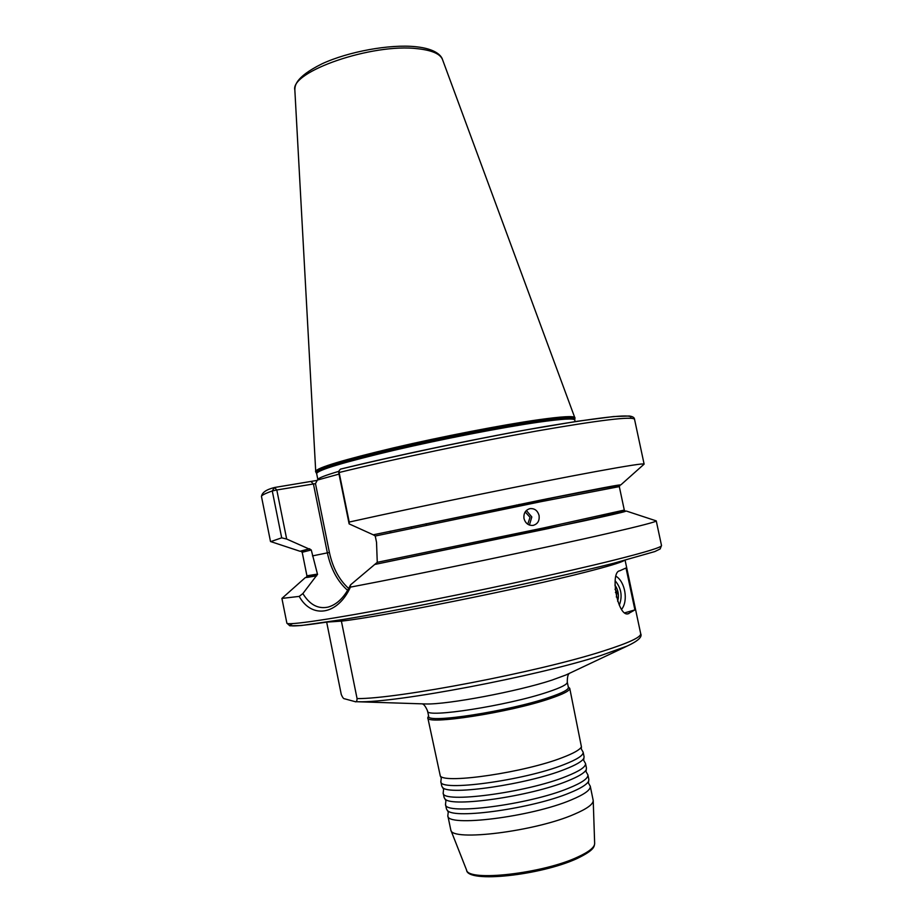 <?xml version="1.0" encoding="UTF-8"?>
<svg xmlns="http://www.w3.org/2000/svg" width="923" height="923" viewBox="0 0 923 923"><rect width="100%" height="100%" fill="white"/><g stroke="black" fill="none" stroke-linecap="round" stroke-linejoin="round"><path stroke-width="1.38" d="M617.614 601.219L618.248 598.6C618.848 593.489 617.729 588.978 614.891 585.101M616.345 597.043L617.06 592.301L615.041 589.232M615.433 592.531L617.06 592.301M581.432 746.857L581.282 748.945L583.128 752.141L584.074 756.675L583.659 760.298L585.505 763.483L586.451 768.028L586.036 771.64L587.882 774.835C588.401 778.297 582.055 782.727 568.845 788.115C528.879 804.868 443.755 815.62 445.509 804.325L445.924 800.656L444.113 797.507L443.178 792.961L443.605 789.292L441.782 786.142L440.859 781.596L441.286 777.939L440.317 776.081C445.751 784.008 525.152 772.263 562.465 757.575C573.529 753.353 579.852 749.788 581.432 746.857L569.745 688.316C570.022 690.623 563.491 694.038 550.143 698.561C509.738 712.544 425.318 725.466 427.787 717.713L428.572 715.867M585.505 763.483C585.99 766.794 579.621 771.086 566.387 776.358C526.375 792.753 441.332 803.783 443.178 792.961M587.882 774.835L588.839 779.381L588.424 783.004L590.27 786.2C590.812 789.811 584.49 794.368 571.302 799.883C531.406 816.993 446.167 827.458 447.828 815.701L448.255 812.032L446.432 808.871L445.509 804.325M583.128 752.141C583.578 755.291 577.187 759.456 563.93 764.613C523.86 780.639 438.91 791.969 440.859 781.596M326.673 622.16L341.268 694.465C342.525 697.453 343.61 698.896 344.521 698.78L355.228 701.676C356.324 702.299 356.936 701.272 357.074 698.596L341.395 621.133L327.204 622.079M586.14 769.851C584.455 773.001 578.19 776.739 567.368 781.066C530.413 796.318 451.393 807.648 445.128 799.053M588.493 781.377C586.751 784.631 580.532 788.45 569.826 792.822C533.044 808.363 454.22 819.486 447.551 810.567M583.786 758.348C582.148 761.383 575.86 765.04 564.911 769.321C527.783 784.285 448.578 795.822 442.717 787.561M427.787 717.713L440.317 776.081M529.421 525.049L531.821 516.961L526.375 510.5M525.175 511.93L530.044 517.33L527.748 524.206M539.055 515.461C539.69 520.757 537.694 524.079 533.079 525.406C528.498 525.683 525.475 523.41 523.999 518.576C523.433 513.35 525.429 510.027 529.987 508.631C534.567 508.261 537.59 510.534 539.055 515.461M590.27 786.2L593.224 800.576C593.154 804.314 586.843 808.871 574.291 814.236C535.282 831.438 451.497 841.741 450.816 830.065L447.828 815.701M568.291 686.931L569.745 688.316M568.383 687.404C568.66 689.666 562.211 693.011 549.047 697.453C509.277 711.183 426.253 723.92 428.676 716.34L427.591 711.068C425.134 718.44 508.111 705.564 547.916 692.008C561.08 687.612 567.541 684.324 567.287 682.132L568.383 687.404M626.521 511.1L656.253 520.884C656.461 521.76 640.781 525.845 609.238 533.136C548.435 547.201 423.369 573.31 350.428 587.132C337.564 615.376 311.616 618.918 299.214 596.396L281.907 598.416L305.305 577.613M299.214 596.396L302.871 593.57L316.324 575.871L306.482 577.187M619.771 485.233L578.525 492.547L373.25 534.809L375.246 536.021L376.526 542.274L377.265 562.326L350.544 584.859L350.428 587.132M643.896 464.338L644.116 464.096C643.942 463.208 627.963 465.665 596.166 471.491C538.051 482.129 422.63 505.735 349.206 522.06L349.125 523.883L373.25 534.809M316.324 575.871L317.454 574.094L311.259 549.958L286.672 539.044L281.688 537.832L272.273 490.955L274.477 487.506L317.27 480.375M281.688 537.832L270.785 541.605M339.006 474.099L317.374 480.075L315.481 483.64L276.796 489.975L286.672 539.044M634.909 609.895L627.998 613.83C617.637 616.772 609.676 571.879 619.76 570.795L626.013 567.991L634.909 609.895L624.998 612.768M309.309 548.827L301.221 551.193M311.259 549.958L302.202 552.277L300.621 551.1L309.736 548.735L301.117 551.169M375.246 536.021L540.313 501.8L619.31 486.617L624.294 510.073L625.275 511.18L626.417 511.065L547.316 528.775L375.373 564.334M630.444 418.211C635.059 413.458 606.215 416.296 543.912 426.738C482.937 437.26 398.598 454.843 340.552 469.103L339.145 470.638L339.133 472.495L349.206 522.06M302.871 593.57C309.678 604.715 318.077 609.226 328.069 607.103C337.091 604.553 344.579 597.135 350.544 584.859M349.125 523.883L338.741 472.795L339.145 470.638M274.477 487.506L276.796 489.975L272.273 490.955C264.82 493.609 261.232 495.478 261.486 496.551C261.959 492.64 266.136 489.663 274.016 487.632M616.079 576.298C625.171 581.825 628.425 600.885 621.664 609.249M619.298 605.223C622.656 596.235 621.283 588.089 615.168 580.775M624.075 560.596C620.591 562.638 607.888 566.457 585.967 572.041C521.241 588.724 379.93 617.002 341.395 621.133M355.228 701.676L425.918 703.972C447.436 704.641 517.699 691.431 551.804 680.17L565.995 674.955L627.225 646.031L601.254 655.388C537.071 676.282 394.663 703.199 358.251 701.734L355.101 701.676M357.074 698.596C396.636 699.069 538.605 671.909 602.673 651.234C628.644 642.985 641.312 637.124 640.689 633.651C642.5 636.882 638.012 641.012 627.225 646.031M577.729 857.04C588.955 851.883 594.597 847.372 594.654 843.53C594.124 846.345 595.127 849.841 577.083 858.528C541.455 875.119 467.246 883.53 466.565 870.054C467.857 881.95 542.92 873.562 577.729 857.04M294.852 90.142C294.979 86.647 293.941 77.786 321.989 63.825C348.294 51.596 389.864 44.004 415.754 46.715C436.291 48.792 441.586 56.176 442.509 59.568C440.294 53.926 432.045 50.315 417.796 48.734C372.707 42.92 289.845 71.613 294.852 90.142L315.747 471.93M614.903 559.903C646.354 551.977 661.883 547.189 661.514 545.539L660.153 548.954L654.834 551.562L613.414 563.33C548.343 579.852 415.627 607.496 344.914 619.218L301.152 625.552L289.822 625.806L286.868 623.129C286.811 625.748 331.207 619.345 403.836 605.442C476.303 591.574 565.407 572.306 614.903 559.903M574.775 419.065L574.775 420.046C574.21 418.154 562.084 418.88 538.386 422.215C502.643 427.337 442.486 439.002 394.156 450.262C343.679 462.273 317.835 470.015 316.635 473.511L317.881 479.695C317.627 478.31 324.688 475.507 339.053 471.272M574.96 418.246L574.787 418.996C574.96 416.85 562.811 417.496 538.328 420.911C502.135 426.068 440.986 437.929 392.344 449.328C341.602 461.477 316.22 469.219 316.197 472.541L316.243 472.611M442.509 59.568L574.983 418.165C575.167 416.008 562.972 416.631 538.421 420.046C502.135 425.18 440.802 437.075 392.021 448.52C341.129 460.715 315.689 468.503 315.689 471.861L316.635 473.511M574.948 417.658C574.152 415.777 561.969 416.469 538.397 419.757C502.585 424.822 442.382 436.464 393.879 447.782C343.206 459.862 317.085 467.73 315.528 471.376M317.454 574.094L306.932 575.802L306.482 577.198M601.208 515.542C636.639 508.711 634.839 509.854 583.878 520.93L375.799 564.241M624.294 510.073L544.039 527.841L377.265 562.326M316.751 575.779C302.006 578.456 302.271 578.029 317.547 574.521M340.449 469.126C395.367 455.87 464.742 441.182 525.695 429.956L577.74 421.2L613.507 416.561L629.209 416.008C632.647 416.435 634.424 417.531 634.539 419.296C632.567 416.135 600.112 420.011 537.198 430.937C475.98 441.829 395.275 458.766 339.133 472.495L338.741 472.795M619.852 485.152C623.613 483.814 599.304 488.371 546.947 498.847L373.688 534.729L542.147 499.816L620.291 484.91L619.31 486.617M613.23 563.365C560.642 576.667 462.792 597.677 389.518 611.28C316.001 624.952 280.373 628.99 292.695 623.625M519.557 506.023L519.222 504.454M315.481 483.64L329.407 552.45C332.741 567.899 339.179 579.921 348.721 588.516M312.459 555.9L327.365 552.865L313.451 484.067L311.12 481.656M347.659 590.385C337.633 581.548 330.861 569.041 327.365 552.865L329.407 552.45M390.002 531.256L390.325 532.825M628.84 613.61L627.305 613.807M498.755 510.269L498.882 508.608M411.785 528.302L411.07 526.814M594.654 843.53L593.224 800.576M421.949 703.834C423.692 703.903 425.572 706.314 427.591 711.068M574.775 420.046L575.098 421.603M656.253 520.884L661.514 545.539M302.202 552.277L306.932 575.802M261.486 496.551L270.485 541.466M625.113 560.319L640.689 633.651M299.998 551.262L270.52 541.524M634.539 419.296L644.116 464.096M620.925 484.806L644.104 464.154M281.907 598.416L286.868 623.129M569.595 673.259C568.026 674.009 567.253 676.974 567.287 682.132M466.565 870.054L450.816 830.065M518.841 504.523L519.176 506.092M390.544 531.14L390.867 532.709M426.784 525.164L426.045 523.676M516.222 506.692L516.361 505.031"/></g></svg>
